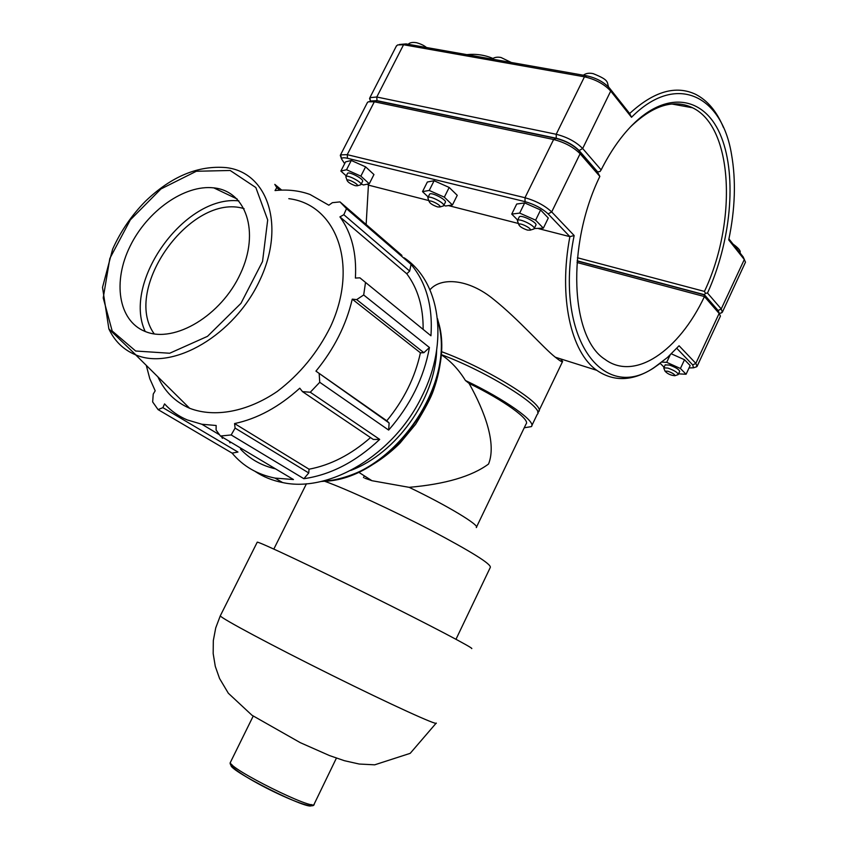 <?xml version="1.0" encoding="UTF-8"?>
<svg xmlns="http://www.w3.org/2000/svg" width="848" height="848" viewBox="0 0 848 848"><rect width="100%" height="100%" fill="white"/><g stroke="black" fill="none" stroke-linecap="round" stroke-linejoin="round"><path stroke-width="1.27" d="M336.402 758.123L314.237 803.957C316.283 812.172 227.465 768.076 230.412 762.341L253.202 716.094M455.991 639.275L490.335 567.344C491.246 564.068 471.34 551.656 430.636 530.117C392.232 510.104 346.673 489.148 324.763 481.293M476.279 527.562C480.593 525.728 447.267 505.556 409.139 487.335C445.306 484.166 471.785 476.396 488.554 464.026C496.621 443.843 485.098 412.086 469.082 383.402L465.435 380.508C458.62 369.474 450.564 360.888 441.289 354.761M364.767 478.198L371.975 480.71L409.139 487.335M476.502 527.096L526.025 424.064C530.922 419.94 504.168 400.489 469.082 383.402M531.781 425.696L537.24 414.333C545.985 408.45 488.151 371.954 441.299 354.623M524.244 427.784L531.346 426.608C536.985 422.028 505.207 399.387 465.435 380.508M471.647 648.593C475.399 649.059 429.501 624.934 370.269 595.54C311.057 566.135 259.435 541.851 257.251 542.158L257.145 542.37M373.311 439.455L379.703 439.402L310.283 392.242L302.482 391.628L373.311 439.455M232.098 453.118L237.97 452.048L162.88 407.644L158.088 409.616L232.098 453.118C243.069 466.209 257.379 474.53 274.996 478.081L293.461 479.544L220.448 436.031L231.186 434.95L303.881 478.707L308.746 472.961L309.043 469.198C330.614 465.139 351.114 454.592 370.534 437.579M303.881 478.707C330.72 474.838 355.99 461.736 379.703 439.402M240.461 449.058C249.853 459.054 261.544 465.658 275.558 468.87M423.873 352.694L429.448 347.532L363.686 294.977L356.679 299.62L423.873 352.694L420.417 352.81L352.259 299.153L356.679 299.62M310.283 392.242L319.738 382.289L388.66 430.084L389.126 422.972L386.783 420.778C403.871 400.033 415.075 377.381 420.417 352.81M388.66 430.084C410.379 405.196 423.968 377.678 429.448 347.532M221.614 436.731L222.399 438.321M409.679 271.074L411.057 264.396L346.493 208.672L343.822 214.714L409.679 271.074L406.775 273.766L339.931 216.887L343.822 214.714M423.141 329.151C423.29 306.997 417.831 288.532 406.775 273.766M430.954 335.776L359.902 277.837L430.954 335.776C432.936 306.425 426.311 282.628 411.057 264.396M281.706 190.111L274.805 184.376L276.787 187.662L275.038 190.556C287.557 189.274 299.227 190.577 310.05 194.489L328.844 205.205L332.352 202.683L339.995 201.898L401.91 255.407M359.902 277.837L355.397 278.059C356.807 253.287 351.644 232.903 339.931 216.887M146.269 365.35L149.789 378.674L155.195 390.79L153.234 394.076L152.661 401.941L158.088 409.616M386.783 420.778L315.944 371.138C334.08 349.005 346.185 325.007 352.259 299.153M389.126 422.972L315.944 371.138M162.88 407.644L164.565 403.902C170.883 410.835 178.43 416.167 187.196 419.908L201.835 424.244L216.155 425.495L216.092 430.053L220.448 436.031M254.994 471.34C263.177 476.82 272.367 480.551 282.575 482.544C329.734 493.059 394.426 454.252 422.103 395.963C449.472 341.744 439.911 281.462 404.189 257.834M229.257 441.278L230.041 442.868M308.746 472.961L235.097 428.092L234.567 423.565C257.315 418.774 279.045 406.976 299.768 388.193L302.482 391.628M157.908 376.883C164.682 391.543 175.239 401.994 189.602 408.248L189.857 408.354C214.618 417.799 247.224 411.895 277.211 391.479C299.757 374.371 317.534 352.747 330.561 326.586C359.139 264.979 336.423 204.368 288.797 198.665M235.097 428.092L231.186 434.95M319.198 374.01L319.738 382.289M363.686 294.977L365.488 282.66M346.493 208.672L339.995 201.898M276.787 187.662L279.819 190.185M309.043 469.198L234.567 423.565M145.771 331.716C174.677 343.429 221.381 315.498 240.482 273.586C260.113 231.811 246.015 190.97 213.791 187.874C184.525 184.44 147.276 210.887 130.073 246.259C112.593 281.536 118.285 320.258 144.542 331.229L145.771 331.716M238.882 200.881C184.737 194.754 121.953 282.161 145.199 331.494M244.086 208.64C191.139 192.284 121.677 289.02 154.241 333.911M537.717 412.457L538.427 411.852C547.342 405.842 488.353 368.71 441.458 351.644M366.145 224.497L368.424 185.118L367.364 184.164M695.551 367.12L697.077 366.4L695.837 363.379L679.068 345.761L667.44 357.474L655.398 366.633C603.681 404.369 553.32 338.31 574.149 235.532L569.888 236.645C558.366 297.351 570.852 352.206 596.78 370.322C613.814 381.971 632.629 381.282 653.236 368.265L660.316 363.241M344.648 163.685L341.49 158.862C341.914 157.643 343.917 157.463 347.5 158.29L525.06 201.644C534.505 204.357 542.19 208.449 548.115 213.908L569.888 236.645L538.628 228.653M518.404 223.48L448.422 205.576M428.791 200.563L368.424 185.118M560.549 358.863L562.616 361.471C562.69 362.562 560.242 361.142 555.292 357.199C543.462 347.924 518.828 319.495 493.949 299.62C468.16 278.239 440.515 277.19 429.968 289.783M517.905 222.112L517.513 220.48C519.05 217.671 536.455 226.427 534.081 228.812L533.074 229.246M527.424 230.084L530.106 230.168C532.639 228.759 519.188 221.996 518.775 224.476C519.506 226.501 522.389 228.366 527.424 230.084M534.187 228.578L535.809 225.261C538.194 222.854 520.799 214.109 519.252 216.94L519.135 217.173M517.683 220.12L511.747 214.099L516.708 204.029L524.668 202.916L540.611 209.975L548.296 218.031L543.356 228.154L534.208 228.547M540.611 209.975L535.618 220.173L543.356 228.154M524.668 202.916L519.665 213.092L535.618 220.173M511.747 214.099L519.665 213.092M428.251 199.015L427.911 197.552C429.364 195.019 445.857 203.626 443.621 205.746L442.762 206.117M437.568 206.912L439.836 206.997C442.179 205.757 429.501 199.142 429.088 201.389C429.862 203.372 432.692 205.205 437.568 206.912M443.727 205.534L445.306 202.375C447.553 200.223 431.07 191.616 429.607 194.181L429.501 194.393M428.198 197.001L422.516 191.627L427.35 182.013L434.102 180.741L449.186 187.45L457.252 195.326L452.44 204.972L445.55 206.011L443.864 205.258M449.186 187.45L444.32 197.171L452.44 204.972M434.102 180.741L429.226 190.44L444.32 197.171M422.516 191.627L429.226 190.44M677.626 374.795L678.252 374.498C677.796 372.579 674.372 370.449 667.991 368.106L663.814 367.809L664.069 368.763M667.917 371.244C672.549 372.982 674.881 374.466 674.891 375.717C670.779 375.378 667.482 373.851 665.002 371.138L667.917 371.244M665.192 364.884L669.432 365.053C675.814 367.385 679.227 369.527 679.672 371.456L678.305 374.392M671.372 353.839L684.516 359.732L680.414 368.498L666.698 362.329L661.8 362.117M670.121 355.036L666.698 362.329M684.516 359.732L690.155 365.552L686.085 374.254L680.414 368.498M678.559 373.851L686.085 374.254M660.2 363.336L664.09 367.216M346.196 177.9L345.91 176.596C347.267 174.285 362.997 182.744 360.898 184.641L360.156 184.949M355.344 185.712L357.273 185.786C359.446 184.694 347.415 178.239 347.012 180.285C347.839 182.214 350.616 184.027 355.344 185.712M360.994 184.44L362.541 181.419C364.651 179.5 348.92 171.042 347.563 173.374L347.457 173.564M346.27 175.896L340.875 171.052L345.571 161.873L351.284 160.473L365.594 166.855L373.957 174.55L369.262 183.772L363.421 184.959L361.237 183.984M365.594 166.855L360.856 176.14L369.262 183.772M351.284 160.473L346.546 169.738L360.856 176.14M340.875 171.052L346.546 169.738M371.265 100.976L377 100.668L556.235 138.235C565.743 140.694 573.354 144.785 579.089 150.52L597.617 171.847L599.971 171.561L601.147 169.907L582.671 148.506C576.046 141.849 567.217 137.1 556.203 134.27L376.788 97.011L369.898 97.658L370.428 101.198M396.207 46.375L397.574 44.944L403.563 44.743L584.463 76.808C595.54 79.373 604.295 84.122 610.719 91.065L631.506 117.278C676.057 72.303 721.839 95.124 731.495 154.219C736.117 180.454 735.195 209.011 728.718 239.91L744.29 259.541L745.487 262.149L722.475 311.937M720.429 313.198L722.326 312.244L721.235 308.937L707.508 293.048C730.637 242.274 737.145 177.518 721.457 137.355C705.971 97.128 667.821 88.934 631.866 125.462C620.45 137.143 610.2 151.962 601.147 169.907M707.508 293.048L705.462 293.334L704.349 294.68L718.108 310.527L719.199 313.082M630.52 126.85C653.13 105.184 673.821 98.824 692.583 107.781C733.637 127.295 737.018 222.907 704.444 291.415L705.462 293.334M704.444 291.415L577.435 257.76M577.159 260.792L704.349 294.68M466.803 54.632C476.035 53.71 484.727 54.972 492.879 58.417M631.506 117.278L629.651 113.515L609.574 88.15C604.03 82.15 596.473 78.048 586.911 75.843L406.075 43.905L399.313 44.499M723.439 127.454C716.825 111.491 707.571 100.456 695.667 94.34C675.782 84.959 653.776 91.351 629.651 113.515M744.47 259.785L743.155 256.88L728.93 238.913M367.195 102.926L368.18 101.813L374.339 101.771L553.617 139.507C564.641 142.369 573.471 147.107 580.106 153.742L599.843 176.405L597.522 172.038L578.993 150.721C573.259 144.987 565.637 140.895 556.14 138.436L376.904 100.859L369.739 101.389M599.843 176.405L599.843 176.405C565.998 245.867 570.704 337.822 604.9 359.298C634.654 381.568 678.866 350.913 704.444 296.556L719.136 313.442L720.44 316.092L697.194 366.135M577.022 262.498L704.444 296.556L704.264 294.86L577.138 260.972M574.149 235.532L551.688 211.926C544.84 205.587 535.936 200.849 524.986 197.722L347.245 154.665L340.536 154.877L341.617 158.565M719.549 313.951L718.033 310.697L704.264 294.86M676.789 348.305L692.71 364.937L693.526 367.809L689.032 367.947M314.11 804.275C314.47 814.578 224.232 769.624 230.412 762.341L230.624 761.928M231.96 764.663C220.141 766.465 316.919 815.119 311.269 804.508M257.251 542.158L220.279 615.849L215.721 627.912L213.314 640.622L213.177 653.575L215.286 666.348L219.547 678.485L228.335 693.24L251.994 715.256L300.277 742.657L329.49 755.568L344.394 760.698L359.245 764.037L374.699 764.822L410.199 753.342L436.243 723.058C438.702 726.323 391.161 704.709 331.462 675.061C271.784 645.445 221.095 618.298 220.279 615.849L220.438 615.542M437.547 319.399C459.934 383.519 389.9 481.643 321.816 481.304M323.406 480.922C390.271 479.512 458.037 384.557 437.706 321.021M436.656 350.298C435.278 398.751 396.281 453.362 350.818 470.417M135.903 354.952C173.151 370.799 234.504 335.045 259.859 280.158C285.85 225.462 267.555 172.123 226.087 167.607C198.135 165.222 171.211 176.479 145.315 201.379C131.525 215.445 120.628 231.366 112.636 249.164L102.513 287.398L108.873 328.918L135.903 354.952M108.841 328.854C114.607 341.161 123.554 349.832 135.68 354.867L189.602 408.248M135.669 351.019L112.18 330.996L103.223 297.924L109.827 258.481L130.316 219.897L160.929 188.966L196.333 171.264L230.179 170.48L255.842 187.546L267.692 219.929L262.541 261.481L240.938 303.372L207.506 336.338L169.685 353.245L135.669 351.019M377 100.668L376.788 97.011L403.563 44.743L406.075 43.905M556.235 138.235L556.203 134.27L584.463 76.808L586.911 75.843M579.089 150.52L582.671 148.506L610.719 91.065L609.574 88.15M743.155 256.88L744.29 259.541L721.235 308.937L718.108 310.527M578.993 150.721L580.106 153.742L551.688 211.926L548.115 213.908M556.14 138.436L553.617 139.507L524.986 197.722L525.06 201.644M376.904 100.859L374.339 101.771L347.245 154.665L347.5 158.29M718.033 310.697L719.136 313.442L695.837 363.379L692.71 364.937M363.485 477.647L364.364 475.866M306.457 483.742L273.83 549.059M219.568 434.823L201.835 424.244M437.473 318.615C443.907 340.642 442.55 364.608 433.402 390.493C431.038 397.532 425.081 408.831 415.531 424.392L399.906 443.228C376.766 466.188 347.966 480.053 321.042 481.484M282.575 482.544L274.996 478.081M213.791 187.874L237.186 199.026M371.975 480.721L358.863 472.357M537.674 412.223L538.268 412.033M555.292 357.199L596.78 370.322M530.106 230.168L533.869 229.002M518.775 224.476L517.397 220.713M517.513 220.48L519.252 216.94M583.382 75.228C585.767 73.32 589.01 72.78 593.112 73.617C609.924 80.316 606.574 81.97 608.684 87.132M439.836 206.997L443.44 205.916M429.088 201.389L427.805 197.764M427.911 197.552L429.607 194.181M491.967 59.084C494.299 57.304 497.31 56.774 500.998 57.494L511.333 62.498M674.891 375.717L678.135 374.615M665.002 371.138L663.751 367.958M665.245 364.767L663.814 367.809M733.064 244.129C738.788 248.273 741.078 251.167 739.944 252.821M357.273 185.786L360.739 184.779M347.012 180.285L345.814 176.776M345.91 176.596L347.563 173.374M408.206 44.287C409.732 42.57 412.552 42.05 416.665 42.739C420.937 43.979 424.223 45.569 426.512 47.52M370.512 101.177L369.558 98.453M369.898 97.658L396.514 45.771M630.986 126.373L631.866 125.462M719.39 313.548L721.796 312.742M671.849 103.997L692.583 107.781M340.536 154.877L367.47 102.385M655.398 366.633L653.236 368.265M341.49 158.862L340.292 155.354M693.526 367.809L696.759 366.718M562.468 361.767L538.893 410.888"/></g></svg>
